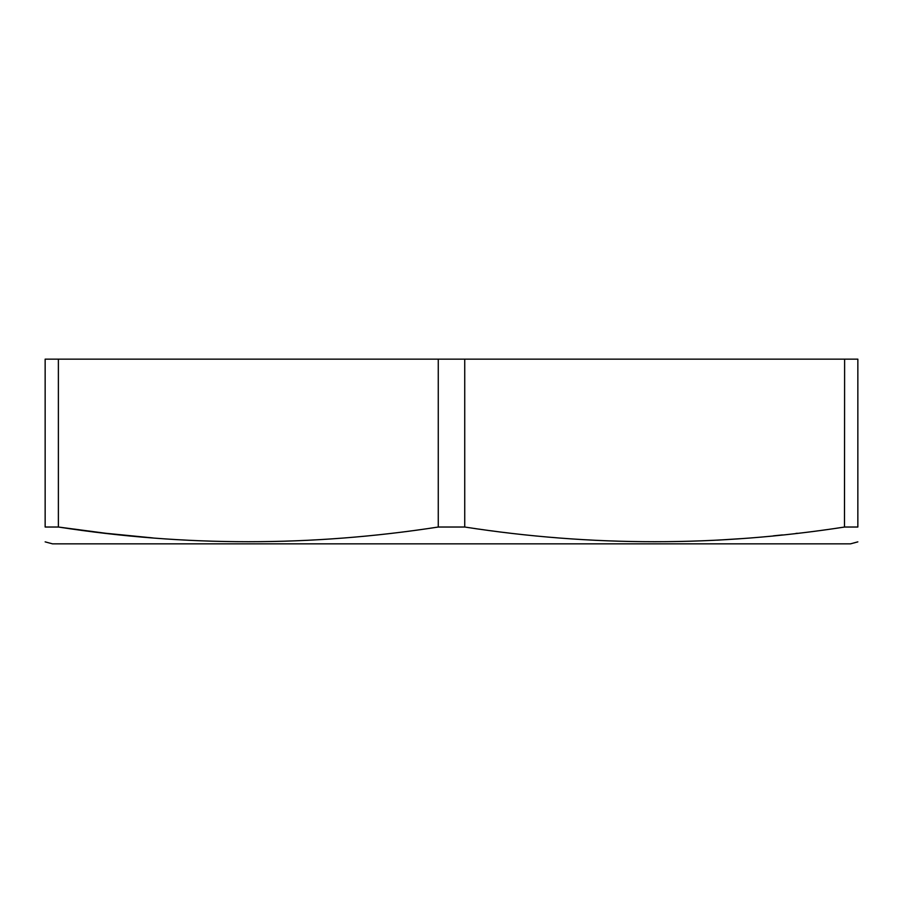 <?xml version="1.0" encoding="UTF-8"?>
<svg xmlns="http://www.w3.org/2000/svg" width="903" height="903" viewBox="0 0 903 903"><rect width="100%" height="100%" fill="white"/><g stroke="black" fill="none" stroke-linecap="round" stroke-linejoin="round"><path stroke-width="1.35" d="M153.149 537.962L105.696 533.267L58.379 527.025C185.013 546.62 311.637 546.62 438.271 527.025L464.729 527.025C591.363 546.62 717.987 546.62 844.621 527.025L857.85 527.025C857.85 546.62 857.85 546.62 857.85 527.025L857.85 359.146L45.15 359.146L45.15 527.025L58.379 527.025L58.379 359.146M45.15 541.868L52.543 543.854L850.457 543.854L857.85 541.868M844.621 359.146L844.486 527.047M797.304 533.267L795.848 533.436M782.382 534.926L773.397 535.84M740.652 538.673L717.027 540.175M464.729 527.025L464.729 359.146M438.271 527.025L438.271 359.146M45.15 527.025C45.15 546.62 45.15 546.62 45.15 527.025"/></g></svg>

